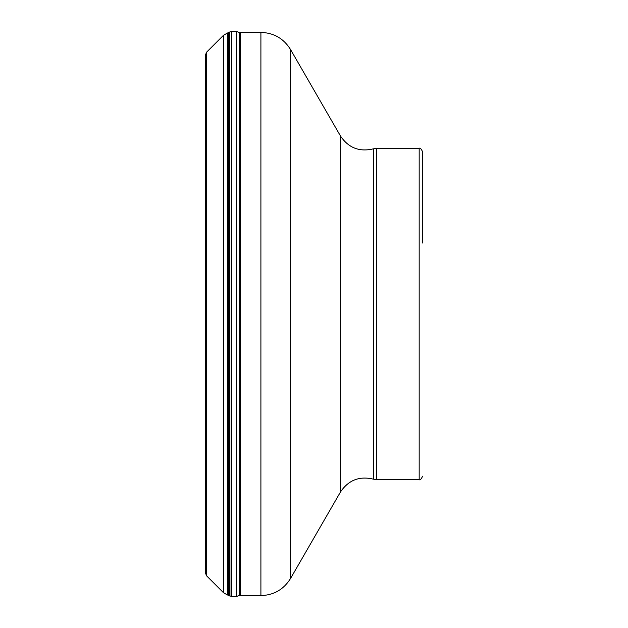 <?xml version="1.0" encoding="UTF-8"?>
<svg xmlns="http://www.w3.org/2000/svg" width="628" height="628" viewBox="0 0 628 628"><rect width="100%" height="100%" fill="white"/><g stroke="black" fill="none" stroke-linecap="round" stroke-linejoin="round"><path stroke-width="0.94" d="M206.604 575.829L206.604 52.171L205.403 55.076L205.403 572.924L206.604 575.829L223.466 592.691L223.466 35.309L227.391 33.072L227.391 594.928L231.379 596.435L231.379 31.565L231.026 596.396M205.403 568.348L205.403 269.836M239.731 32.931L240.273 32.397L240.273 595.603L260.903 595.603L260.903 32.397C273.816 32.821 283.691 38.52 290.521 49.494L290.521 578.506C283.691 589.48 273.816 595.179 260.903 595.603M422.597 243.028L422.597 151.811C421.145 148.663 420.006 147.525 419.174 148.389L419.174 479.611C420.006 480.475 421.145 479.337 422.597 476.189M229.542 595.933L229.542 32.067L227.391 33.072M228.608 595.368L228.608 32.632M239.182 595.564L239.182 32.436L236.489 31.4L236.489 596.6L239.731 595.069M340.407 135.899C348.391 147.855 359.373 152.172 373.354 148.844L373.354 479.156C359.373 475.828 348.391 480.145 340.407 492.101L340.407 135.899L290.521 49.494M373.354 148.844L376.376 148.389L376.376 479.611L419.174 479.611M231.026 31.604L229.542 32.067M206.604 52.171L223.466 35.309M223.466 592.691L227.391 594.928M231.379 596.435L236.489 596.6M240.273 33.417L239.182 32.436M236.489 31.4L231.379 31.565M240.273 32.397L260.903 32.397M340.407 492.101L290.521 578.506M373.354 479.156L376.376 479.611M376.376 148.389L419.174 148.389"/></g></svg>
